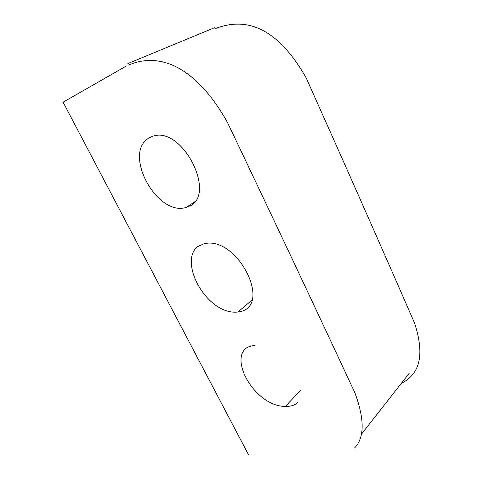 <?xml version="1.0" encoding="UTF-8"?>
<svg xmlns="http://www.w3.org/2000/svg" width="483" height="483" viewBox="0 0 483 483"><rect width="100%" height="100%" fill="white"/><g stroke="black" fill="none" stroke-linecap="round" stroke-linejoin="round"><path stroke-width="0.72" d="M248.383 454.491L63.086 102.203L125.683 66.376M401.464 383.345C405.642 381.244 409.137 378.587 411.945 375.376C421.574 364.544 422.432 347.084 414.517 322.988C381.787 247.821 345.665 166.116 306.156 77.866C279.76 31.461 249.319 15.106 214.838 28.793M128.629 65.066C161.805 50.745 197.994 69.703 227.463 122.465C274.284 220.695 316.763 310.817 354.902 392.818C364.671 419.22 364.574 437.598 354.619 447.94M237.896 312.03C241.778 311.589 244.887 310.412 247.224 308.498C266.362 293.586 233.971 235.819 203.862 243.83L197.462 246.716C178.215 262.474 207.37 315.514 237.896 312.03L252.392 299.786M298.023 402.037C295.505 405.044 291.303 406.499 285.411 406.408C256.002 406.626 229.286 360.541 246.318 348.05C248.461 346.589 251.353 345.737 255 345.508M185.985 207.485C156.039 216.764 120.937 150.11 150.877 137.057C179.948 122.899 215.726 190.628 191.528 205.215L185.985 207.485L195.989 200.976M301.06 389.757L285.411 406.408M214.392 27.754L127.88 63.563M361.411 434.223L409.246 373.244"/></g></svg>
